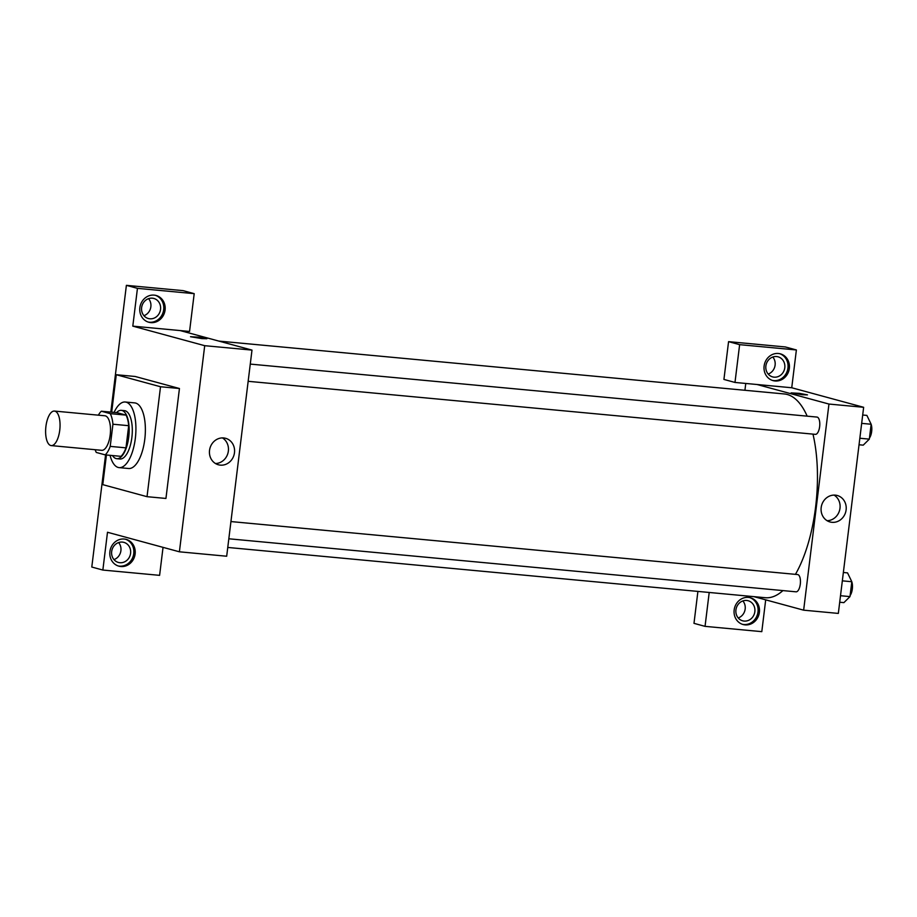 <?xml version="1.0" encoding="UTF-8"?>
<svg xmlns="http://www.w3.org/2000/svg" width="917" height="917" viewBox="0 0 917 917"><rect width="100%" height="100%" fill="white"/><g stroke="black" fill="none" stroke-linecap="round" stroke-linejoin="round"><path stroke-width="1.38" d="M50.722 445.502A17.343 7.072 95.3 0 1 45.85 427.058A17.343 7.072 95.3 0 1 54.447 411.068A17.343 7.072 95.3 0 1 59.88 428.984A17.343 7.072 95.3 0 1 51.214 445.593A17.343 7.072 95.3 0 1 50.722 445.502M54.447 411.068L104.893 415.779A17.343 7.072 95.3 0 1 110.327 433.707A17.343 7.072 95.3 0 1 101.661 450.316L51.214 445.593M101.351 411.217L117.112 412.696L126.03 415.114A23.624 9.64 95.3 0 1 128.701 425.694L125.973 447.851L110.212 446.384L112.94 424.216A23.624 9.64 95.3 0 0 110.269 413.647L101.351 411.217A23.624 9.64 95.3 0 0 98.371 415.172M110.212 446.384A23.624 9.64 95.3 0 1 105.203 454.866L96.285 452.448A23.624 9.64 95.3 0 1 95.15 449.708M125.973 447.851A23.624 9.64 95.3 0 1 120.975 456.345L105.203 454.866M112.493 455.554A24.278 9.904 -84.7 0 0 116.78 458.695A24.278 9.904 -84.7 0 0 128.907 435.437A24.278 9.904 -84.7 0 0 121.308 410.346A24.278 9.904 -84.7 0 0 116.505 412.639M121.308 410.346L124.46 410.644A24.278 9.904 95.3 0 1 132.059 435.735A24.278 9.904 95.3 0 1 119.932 458.993L116.78 458.695M128.701 425.694L112.94 424.216M126.03 415.114L110.269 413.647M114.075 412.409A32.955 13.446 95.3 0 1 125.262 402.013A32.955 13.446 95.3 0 1 135.578 436.068A32.955 13.446 95.3 0 1 119.13 467.624A32.955 13.446 95.3 0 1 118.19 467.452A32.955 13.446 95.3 0 1 110.063 455.325M125.262 402.013L134.719 402.895A32.955 13.446 95.3 0 1 145.035 436.95A32.955 13.446 95.3 0 1 128.586 468.507L119.13 467.624M111.679 412.192L116.276 374.721L160.521 386.745L147.029 496.682L102.784 484.646L106.429 454.981M116.276 374.721L135.2 376.486L179.445 388.51L165.943 498.447L147.029 496.682M179.445 388.51L160.521 386.745M163.043 547.357L159.604 575.349L102.853 570.053L107.495 532.261L179.4 551.805L204.709 345.686L132.805 326.143L189.555 331.45L194.198 293.658L137.447 288.351L126.386 285.347L110.819 412.111M105.57 454.901L91.792 567.038L102.853 570.053M137.447 288.351L132.805 326.143M139.854 307.688A13.87 12.632 -74.8 0 1 156.108 295.48A13.87 12.632 -74.8 0 1 164.659 312.181A13.87 12.632 -74.8 0 1 148.829 322.257A13.87 12.632 -74.8 0 1 139.854 307.688M148.141 322.039A13.87 12.632 105.2 0 0 163.272 311.803A13.87 12.632 105.2 0 0 155.409 295.308M152.348 298.185A10.408 9.479 -74.8 0 1 153.815 298.449A10.408 9.479 -74.8 0 1 160.223 310.978A10.408 9.479 -74.8 0 1 148.359 318.531A10.408 9.479 -74.8 0 1 141.757 306.794A10.408 9.479 -74.8 0 1 152.348 298.185M148.565 298.655A10.408 9.479 -74.8 0 1 143.935 315.689M194.198 293.658L183.136 290.643L126.386 285.347M109.902 551.598A13.87 12.632 -74.8 0 1 126.156 539.391A13.87 12.632 -74.8 0 1 134.707 556.092A13.87 12.632 -74.8 0 1 118.878 566.167A13.87 12.632 -74.8 0 1 109.902 551.598M118.19 565.949A13.87 12.632 105.2 0 0 133.332 555.713A13.87 12.632 105.2 0 0 125.457 539.219M122.397 542.096A10.408 9.479 -74.8 0 1 123.864 542.36A10.408 9.479 -74.8 0 1 130.466 554.086A10.408 9.479 -74.8 0 1 119.875 562.706A10.408 9.479 -74.8 0 1 118.408 562.442A10.408 9.479 -74.8 0 1 111.805 550.704A10.408 9.479 -74.8 0 1 122.397 542.096M118.614 542.566A10.408 9.479 -74.8 0 1 113.983 559.599M201.981 338.614L190.518 336.722L198.76 337.192L206.875 338.728L201.981 338.614M179.4 551.805L226.682 556.229L251.992 350.099L204.709 345.686M251.992 350.099L180.099 330.556M206.875 338.728L190.518 336.722M234.477 452.711A13.721 12.494 -74.8 0 1 218.406 464.781A13.721 12.494 -74.8 0 1 209.947 448.264A13.721 12.494 -74.8 0 1 225.605 438.303A13.721 12.494 -74.8 0 1 234.477 452.711M215.461 463.521A13.721 12.494 105.2 0 0 228.356 451.049A13.721 12.494 105.2 0 0 222.418 437.902M218.819 341.09L784.356 393.966A102.314 41.746 95.3 0 1 807.166 416.158M812.978 434.119A102.314 41.746 95.3 0 1 795.44 574.351M782.912 590.594A102.314 41.746 95.3 0 1 765.305 597.712L227.76 547.449M228.826 538.783L796.036 591.82A8.666 3.542 -84.7 0 0 800.335 583.82A8.666 3.542 -84.7 0 0 797.905 574.604A8.666 3.542 -84.7 0 0 797.652 574.558L230.946 521.567M250.284 364.095L816.99 417.075A8.666 3.542 95.3 0 1 819.706 426.038A8.666 3.542 95.3 0 1 815.373 434.349A8.666 3.542 95.3 0 1 815.133 434.303M744.925 390.275L745.762 383.444M753.877 596.635L803.647 610.172L828.957 404.053L757.064 384.51L734.987 382.446L739.629 344.654L796.38 349.962L791.738 387.753L757.064 384.51M768.182 374.056A10.408 9.479 105.2 0 0 772.813 357.022M738.231 617.966A10.408 9.479 105.2 0 0 742.873 600.933M734.987 382.446L723.926 379.432L728.568 341.651L785.319 346.947L796.38 349.962M709.208 592.462L705.047 626.357L693.986 623.342L697.906 591.408M774.074 377.162A10.408 9.479 -74.8 0 1 772.607 376.898A10.408 9.479 -74.8 0 1 766.004 365.161A10.408 9.479 -74.8 0 1 776.607 356.553A10.408 9.479 -74.8 0 1 778.074 356.816A10.408 9.479 -74.8 0 1 784.665 368.542A10.408 9.479 -74.8 0 1 774.074 377.162M772.401 380.406A13.87 12.632 105.2 0 0 787.531 370.17A13.87 12.632 105.2 0 0 779.668 353.675M764.113 366.055A13.87 12.632 -74.8 0 1 780.367 353.847A13.87 12.632 -74.8 0 1 788.918 370.548A13.87 12.632 -74.8 0 1 773.088 380.624A13.87 12.632 -74.8 0 1 764.113 366.055M744.123 621.073A10.408 9.479 -74.8 0 1 742.667 620.809A10.408 9.479 -74.8 0 1 736.248 608.28A10.408 9.479 -74.8 0 1 748.123 600.727A10.408 9.479 -74.8 0 1 754.725 612.453A10.408 9.479 -74.8 0 1 744.123 621.073M742.449 624.317A13.87 12.632 105.2 0 0 757.58 614.081A13.87 12.632 105.2 0 0 749.716 597.586M734.162 609.965A13.87 12.632 -74.8 0 1 750.415 597.758A13.87 12.632 -74.8 0 1 758.967 614.459A13.87 12.632 -74.8 0 1 743.137 624.534A13.87 12.632 -74.8 0 1 734.162 609.965M705.047 626.357L761.798 631.653L765.695 599.856M739.629 344.654L728.568 341.651M803.647 610.172L838.333 613.416L863.642 407.297L791.738 387.753M835.318 495.146A13.721 12.494 -74.8 0 1 837.244 495.489A13.721 12.494 -74.8 0 1 845.703 512.007A13.721 12.494 -74.8 0 1 830.045 521.968A13.721 12.494 -74.8 0 1 821.345 506.505A13.721 12.494 -74.8 0 1 835.318 495.146M863.642 407.297L828.957 404.053M827.111 520.707A13.721 12.494 105.2 0 0 839.582 510.345A13.721 12.494 105.2 0 0 834.069 495.088M802.581 394.768L791.13 392.877L799.372 393.347L807.476 394.883L802.581 394.768M807.476 394.883L791.13 392.877M839.708 602.24L843.892 602.629L849.99 596.6L851.813 581.733L847.537 572.884L843.353 572.495M849.99 596.6L840.499 595.718M851.813 581.733L842.333 580.839M851.801 581.802A8.666 3.542 95.3 0 1 850.128 595.442M859.034 444.768L863.229 445.158L869.327 439.128L871.15 424.25L866.874 415.401L862.691 415.011M869.327 439.128L859.837 438.246M871.15 424.25L861.671 423.367M871.139 424.319A8.666 3.542 95.3 0 1 869.465 437.971M815.373 434.349L248.163 381.312"/></g></svg>
